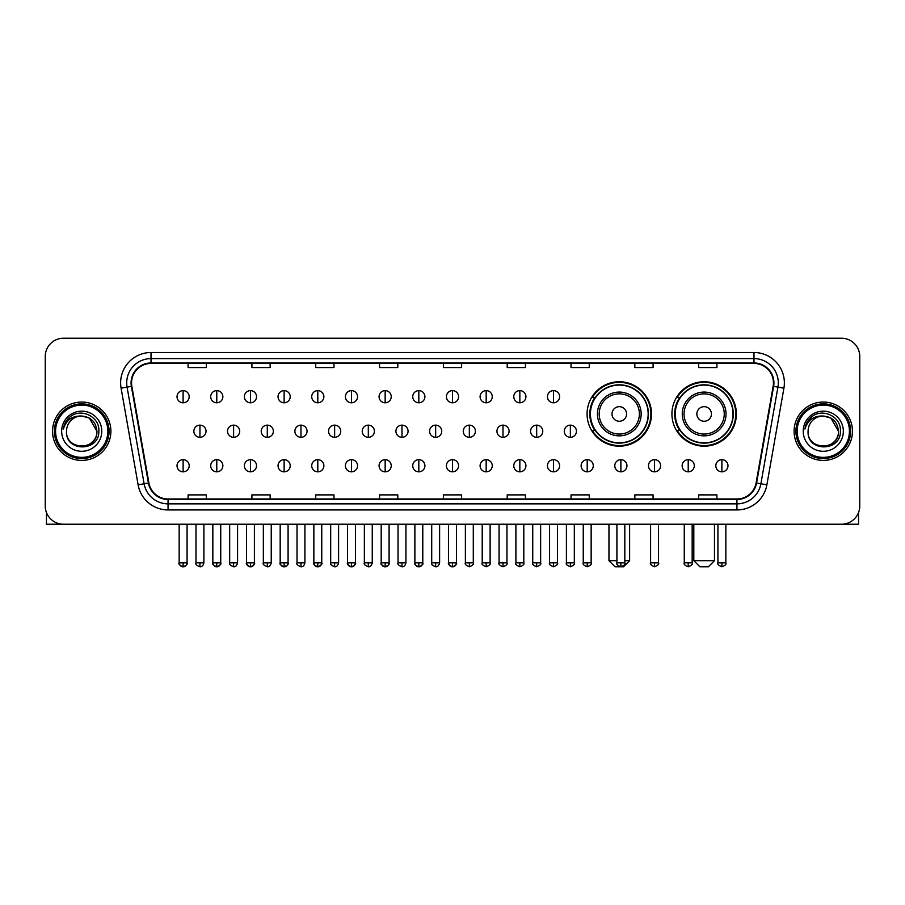 <?xml version="1.0" encoding="UTF-8"?>
<svg xmlns="http://www.w3.org/2000/svg" width="905" height="905" viewBox="0 0 905 905"><rect width="100%" height="100%" fill="white"/><g stroke="black" fill="none" stroke-linecap="round" stroke-linejoin="round"><path stroke-width="1.36" d="M671.929 413.958A32.218 32.218 0 0 0 704.147 446.176A32.218 32.218 0 0 0 736.365 413.958A32.218 32.218 0 0 0 704.147 381.752A32.218 32.218 0 0 0 671.929 413.958M587.074 413.958A32.218 32.218 0 0 0 619.292 446.176A32.218 32.218 0 0 0 651.51 413.958A32.218 32.218 0 0 0 619.292 381.752A32.218 32.218 0 0 0 587.074 413.958M594.8 430.373A29.48 29.48 0 0 1 594.8 397.555M679.655 430.373A29.48 29.48 0 0 1 679.655 397.555M45.25 356.457L45.25 505.986A18.236 18.236 0 0 0 63.486 524.221L841.514 524.221A18.236 18.236 0 0 0 859.75 505.986L859.75 356.457A18.236 18.236 0 0 0 841.514 338.232L63.486 338.232A18.236 18.236 0 0 0 45.25 356.457L45.25 505.986M52.547 431.221A29.175 29.175 0 0 0 81.722 460.407A29.175 29.175 0 0 0 110.896 431.221A29.175 29.175 0 0 0 81.722 402.046A29.175 29.175 0 0 0 52.547 431.221A29.175 29.175 0 0 0 81.722 460.407A29.175 29.175 0 0 0 110.896 431.221A29.175 29.175 0 0 0 81.722 402.046A29.175 29.175 0 0 0 52.547 431.221M794.104 431.221A29.175 29.175 0 0 0 823.279 460.407A29.175 29.175 0 0 0 852.453 431.221A29.175 29.175 0 0 0 823.279 402.046A29.175 29.175 0 0 0 794.104 431.221A29.175 29.175 0 0 0 823.279 460.407A29.175 29.175 0 0 0 852.453 431.221A29.175 29.175 0 0 0 823.279 402.046A29.175 29.175 0 0 0 794.104 431.221M131.564 382.906A19.446 19.446 0 0 1 151.011 363.448L753.989 363.448A19.446 19.446 0 0 1 773.142 386.277L756.105 482.931A19.446 19.446 0 0 1 736.942 498.994L168.059 498.994A19.446 19.446 0 0 1 148.895 482.931L131.859 386.277A19.446 19.446 0 0 1 131.564 382.906M131.078 382.906A19.933 19.933 0 0 0 131.383 386.367L148.42 483.01A19.933 19.933 0 0 0 168.059 499.481L736.942 499.481A19.933 19.933 0 0 0 756.58 483.01L773.617 386.367A19.933 19.933 0 0 0 753.989 362.962L151.011 362.962A19.933 19.933 0 0 0 131.078 382.906M121.089 388.177A30.397 30.397 0 0 1 151.011 352.509L753.989 352.509A30.397 30.397 0 0 1 783.911 388.177L766.874 484.831A30.397 30.397 0 0 1 736.942 509.945L168.059 509.945A30.397 30.397 0 0 1 138.126 484.831L121.089 388.177L127.073 387.125A24.311 24.311 0 0 1 151.011 358.595L753.989 358.595A24.311 24.311 0 0 1 777.927 387.125L760.89 483.768A24.311 24.311 0 0 1 736.942 503.859L168.059 503.859A24.311 24.311 0 0 1 144.11 483.768L127.073 387.125A24.311 24.311 0 0 1 126.7 382.906M841.514 338.232L63.486 338.232M63.486 524.221L841.514 524.221M859.75 505.986L859.75 356.457M756.58 483.01L760.89 483.768L777.927 387.125L783.911 388.177M443.382 363.448L443.382 367.566L461.618 367.566L461.618 363.448M379.557 363.448L379.557 367.566L397.793 367.566L397.793 363.448M315.732 363.448L315.732 367.566L333.968 367.566L333.968 363.448M251.918 363.448L251.918 367.566L270.154 367.566L270.154 363.448M188.093 363.448L188.093 367.566L206.329 367.566L206.329 363.448M507.207 363.448L507.207 367.566L525.443 367.566L525.443 363.448M571.032 363.448L571.032 367.566L589.268 367.566L589.268 363.448M634.846 363.448L634.846 367.566L653.082 367.566L653.082 363.448M698.671 363.448L698.671 367.566L716.907 367.566L716.907 363.448M461.618 498.994L461.618 494.888L443.382 494.888L443.382 498.994M397.793 498.994L397.793 494.888L379.557 494.888L379.557 498.994M333.968 498.994L333.968 494.888L315.732 494.888L315.732 498.994M270.154 498.994L270.154 494.888L251.918 494.888L251.918 498.994M206.329 498.994L206.329 494.888L188.093 494.888L188.093 498.994M525.443 498.994L525.443 494.888L507.207 494.888L507.207 498.994M589.268 498.994L589.268 494.888L571.032 494.888L571.032 498.994M653.082 498.994L653.082 494.888L634.846 494.888L634.846 498.994M716.907 498.994L716.907 494.888L698.671 494.888L698.671 498.994M46.46 512.535L46.46 524.221L116.971 524.221M107.853 431.221A26.132 26.132 0 0 0 81.722 405.089A26.132 26.132 0 0 0 55.578 431.221A26.132 26.132 0 0 0 81.722 457.364A26.132 26.132 0 0 0 107.853 431.221M109.075 431.221A27.354 27.354 0 0 0 81.722 403.868A27.354 27.354 0 0 0 54.368 431.221A27.354 27.354 0 0 0 81.722 458.575A27.354 27.354 0 0 0 109.075 431.221M96.914 431.221C96.009 421.99 90.953 416.934 81.722 416.029L89.323 418.065L96.914 431.221L89.323 418.065L81.722 416.029L89.323 418.065L96.914 431.221L89.323 418.065L81.722 416.029L89.323 418.065L96.914 431.221C97.842 450.826 65.59 450.826 66.529 431.221C65.171 452.319 99.55 451.844 98.837 431.221C99.969 416.752 80.998 407.555 70.07 416.877C66.257 420.056 64.029 424.106 63.373 429.015C66.235 419.965 72.355 415.633 81.722 416.029L89.323 418.065L96.914 431.221C97.842 450.826 65.59 450.826 66.529 431.221C65.59 450.826 97.842 450.826 96.914 431.221C97.842 450.826 65.59 450.826 66.529 431.221C65.59 450.826 97.842 450.826 96.914 431.221C97.842 450.826 65.59 450.826 66.529 431.221C65.59 450.826 97.842 450.826 96.914 431.221C97.842 450.826 65.59 450.826 66.529 431.221C65.59 450.826 97.842 450.826 96.914 431.221C97.842 450.826 65.59 450.826 66.529 431.221C65.59 450.826 97.842 450.826 96.914 431.221C97.842 450.826 65.59 450.826 66.529 431.221C65.59 450.826 97.842 450.826 96.914 431.221C97.842 450.826 65.59 450.826 66.529 431.221A15.193 15.193 0 0 1 81.722 416.029L89.323 418.065L96.914 431.221C97.525 443.02 82.355 450.86 73.101 443.744M61.664 431.221A20.057 20.057 0 0 0 81.722 451.29A20.057 20.057 0 0 0 101.779 431.221A20.057 20.057 0 0 0 81.722 411.164A20.057 20.057 0 0 0 61.664 431.221M70.058 416.877L65.579 422.205M65.307 422.726L65.703 421.99L65.307 422.726M624.823 560.693L629.62 560.693L623.545 566.768L615.038 566.768L608.952 560.693L616.916 560.693M626.588 413.958A7.297 7.297 0 0 0 619.292 406.673A7.297 7.297 0 0 0 611.995 413.958A7.297 7.297 0 0 0 619.292 421.255A7.297 7.297 0 0 0 626.588 413.958M641.17 413.958A21.878 21.878 0 0 0 619.292 392.08A21.878 21.878 0 0 0 597.413 413.958A21.878 21.878 0 0 0 619.292 435.848A21.878 21.878 0 0 0 641.17 413.958A21.878 21.878 0 0 1 619.292 435.848A21.878 21.878 0 0 1 597.413 413.958M648.161 413.958A28.87 28.87 0 0 0 619.292 385.089A28.87 28.87 0 0 0 590.422 413.958A28.87 28.87 0 0 0 619.292 442.839A28.87 28.87 0 0 0 648.161 413.958M650.899 413.958A31.607 31.607 0 0 1 592.277 430.373L595.207 430.373A29.141 29.141 0 0 0 638.568 435.814A29.141 29.141 0 0 0 638.568 392.114A29.141 29.141 0 0 0 595.207 397.555L592.277 397.555A31.607 31.607 0 0 1 650.899 413.958M708.4 566.768L699.893 566.768L693.807 560.693L714.475 560.693L708.4 566.768M711.443 413.958A7.297 7.297 0 0 0 704.147 406.673A7.297 7.297 0 0 0 696.85 413.958A7.297 7.297 0 0 0 704.147 421.255A7.297 7.297 0 0 0 711.443 413.958M726.025 413.958A21.878 21.878 0 0 0 704.147 392.08A21.878 21.878 0 0 0 682.257 413.958A21.878 21.878 0 0 0 704.147 435.848A21.878 21.878 0 0 0 726.025 413.958A21.878 21.878 0 0 1 704.147 435.848A21.878 21.878 0 0 1 682.257 413.958M733.016 413.958A28.87 28.87 0 0 0 704.147 385.089A28.87 28.87 0 0 0 675.277 413.958A28.87 28.87 0 0 0 704.147 442.839A28.87 28.87 0 0 0 733.016 413.958M735.754 413.958A31.607 31.607 0 0 1 677.132 430.373L680.062 430.373A29.141 29.141 0 0 0 723.423 435.814A29.141 29.141 0 0 0 723.423 392.114A29.141 29.141 0 0 0 680.062 397.555L677.132 397.555A31.607 31.607 0 0 1 735.754 413.958M183.104 390.621A6.075 6.075 0 0 0 177.029 396.695A6.075 6.075 0 0 0 183.104 402.782A6.075 6.075 0 0 0 189.19 396.695A6.075 6.075 0 0 0 183.104 390.621L183.104 402.782A6.075 6.075 0 0 0 189.19 396.695A6.075 6.075 0 0 0 183.104 390.621M216.781 390.621A6.075 6.075 0 0 0 210.707 396.695A6.075 6.075 0 0 0 216.781 402.782A6.075 6.075 0 0 0 222.856 396.695A6.075 6.075 0 0 0 216.781 390.621L216.781 402.782A6.075 6.075 0 0 0 222.856 396.695A6.075 6.075 0 0 0 216.781 390.621M250.459 390.621A6.075 6.075 0 0 0 244.373 396.695A6.075 6.075 0 0 0 250.459 402.782A6.075 6.075 0 0 0 256.534 396.695A6.075 6.075 0 0 0 250.459 390.621L250.459 402.782A6.075 6.075 0 0 0 256.534 396.695A6.075 6.075 0 0 0 250.459 390.621M284.125 390.621A6.075 6.075 0 0 0 278.05 396.695A6.075 6.075 0 0 0 284.125 402.782A6.075 6.075 0 0 0 290.211 396.695A6.075 6.075 0 0 0 284.125 390.621L284.125 402.782A6.075 6.075 0 0 0 290.211 396.695A6.075 6.075 0 0 0 284.125 390.621M317.802 390.621A6.075 6.075 0 0 0 311.727 396.695A6.075 6.075 0 0 0 317.802 402.782A6.075 6.075 0 0 0 323.877 396.695A6.075 6.075 0 0 0 317.802 390.621L317.802 402.782A6.075 6.075 0 0 0 323.877 396.695A6.075 6.075 0 0 0 317.802 390.621M351.479 390.621A6.075 6.075 0 0 0 345.405 396.695A6.075 6.075 0 0 0 351.479 402.782A6.075 6.075 0 0 0 357.554 396.695A6.075 6.075 0 0 0 351.479 390.621L351.479 402.782A6.075 6.075 0 0 0 357.554 396.695A6.075 6.075 0 0 0 351.479 390.621M385.157 390.621A6.075 6.075 0 0 0 379.071 396.695A6.075 6.075 0 0 0 385.157 402.782A6.075 6.075 0 0 0 391.231 396.695A6.075 6.075 0 0 0 385.157 390.621L385.157 402.782A6.075 6.075 0 0 0 391.231 396.695A6.075 6.075 0 0 0 385.157 390.621M418.823 390.621A6.075 6.075 0 0 0 412.748 396.695A6.075 6.075 0 0 0 418.823 402.782A6.075 6.075 0 0 0 424.909 396.695A6.075 6.075 0 0 0 418.823 390.621L418.823 402.782A6.075 6.075 0 0 0 424.909 396.695A6.075 6.075 0 0 0 418.823 390.621M452.5 390.621A6.075 6.075 0 0 0 446.425 396.695A6.075 6.075 0 0 0 452.5 402.782A6.075 6.075 0 0 0 458.575 396.695A6.075 6.075 0 0 0 452.5 390.621L452.5 402.782A6.075 6.075 0 0 0 458.575 396.695A6.075 6.075 0 0 0 452.5 390.621M486.177 390.621A6.075 6.075 0 0 0 480.091 396.695A6.075 6.075 0 0 0 486.177 402.782A6.075 6.075 0 0 0 492.252 396.695A6.075 6.075 0 0 0 486.177 390.621L486.177 402.782A6.075 6.075 0 0 0 492.252 396.695A6.075 6.075 0 0 0 486.177 390.621M519.843 390.621A6.075 6.075 0 0 0 513.769 396.695A6.075 6.075 0 0 0 519.843 402.782A6.075 6.075 0 0 0 525.929 396.695A6.075 6.075 0 0 0 519.843 390.621L519.843 402.782A6.075 6.075 0 0 0 525.929 396.695A6.075 6.075 0 0 0 519.843 390.621M553.521 390.621A6.075 6.075 0 0 0 547.446 396.695A6.075 6.075 0 0 0 553.521 402.782A6.075 6.075 0 0 0 559.595 396.695A6.075 6.075 0 0 0 553.521 390.621L553.521 402.782A6.075 6.075 0 0 0 559.595 396.695A6.075 6.075 0 0 0 553.521 390.621M199.948 425.146A6.075 6.075 0 0 0 193.862 431.221A6.075 6.075 0 0 0 199.948 437.307A6.075 6.075 0 0 0 206.023 431.221A6.075 6.075 0 0 0 199.948 425.146L199.948 437.307A6.075 6.075 0 0 0 206.023 431.221A6.075 6.075 0 0 0 199.948 425.146M233.614 425.146A6.075 6.075 0 0 0 227.54 431.221A6.075 6.075 0 0 0 233.614 437.307A6.075 6.075 0 0 0 239.701 431.221A6.075 6.075 0 0 0 233.614 425.146L233.614 437.307A6.075 6.075 0 0 0 239.701 431.221A6.075 6.075 0 0 0 233.614 425.146M267.292 425.146A6.075 6.075 0 0 0 261.217 431.221A6.075 6.075 0 0 0 267.292 437.307A6.075 6.075 0 0 0 273.367 431.221A6.075 6.075 0 0 0 267.292 425.146L267.292 437.307A6.075 6.075 0 0 0 273.367 431.221A6.075 6.075 0 0 0 267.292 425.146M300.969 425.146A6.075 6.075 0 0 0 294.883 431.221A6.075 6.075 0 0 0 300.969 437.307A6.075 6.075 0 0 0 307.044 431.221A6.075 6.075 0 0 0 300.969 425.146L300.969 437.307A6.075 6.075 0 0 0 307.044 431.221A6.075 6.075 0 0 0 300.969 425.146M334.635 425.146A6.075 6.075 0 0 0 328.56 431.221A6.075 6.075 0 0 0 334.635 437.307A6.075 6.075 0 0 0 340.721 431.221A6.075 6.075 0 0 0 334.635 425.146L334.635 437.307A6.075 6.075 0 0 0 340.721 431.221A6.075 6.075 0 0 0 334.635 425.146M368.312 425.146A6.075 6.075 0 0 0 362.238 431.221A6.075 6.075 0 0 0 368.312 437.307A6.075 6.075 0 0 0 374.399 431.221A6.075 6.075 0 0 0 368.312 425.146L368.312 437.307A6.075 6.075 0 0 0 374.399 431.221A6.075 6.075 0 0 0 368.312 425.146M401.99 425.146A6.075 6.075 0 0 0 395.915 431.221A6.075 6.075 0 0 0 401.99 437.307A6.075 6.075 0 0 0 408.065 431.221A6.075 6.075 0 0 0 401.99 425.146L401.99 437.307A6.075 6.075 0 0 0 408.065 431.221A6.075 6.075 0 0 0 401.99 425.146M435.667 425.146A6.075 6.075 0 0 0 429.581 431.221A6.075 6.075 0 0 0 435.667 437.307A6.075 6.075 0 0 0 441.742 431.221A6.075 6.075 0 0 0 435.667 425.146L435.667 437.307A6.075 6.075 0 0 0 441.742 431.221A6.075 6.075 0 0 0 435.667 425.146M469.333 425.146A6.075 6.075 0 0 0 463.258 431.221A6.075 6.075 0 0 0 469.333 437.307A6.075 6.075 0 0 0 475.419 431.221A6.075 6.075 0 0 0 469.333 425.146L469.333 437.307A6.075 6.075 0 0 0 475.419 431.221A6.075 6.075 0 0 0 469.333 425.146M503.01 425.146A6.075 6.075 0 0 0 496.935 431.221A6.075 6.075 0 0 0 503.01 437.307A6.075 6.075 0 0 0 509.085 431.221A6.075 6.075 0 0 0 503.01 425.146L503.01 437.307A6.075 6.075 0 0 0 509.085 431.221A6.075 6.075 0 0 0 503.01 425.146M536.688 425.146A6.075 6.075 0 0 0 530.602 431.221A6.075 6.075 0 0 0 536.688 437.307A6.075 6.075 0 0 0 542.762 431.221A6.075 6.075 0 0 0 536.688 425.146L536.688 437.307A6.075 6.075 0 0 0 542.762 431.221A6.075 6.075 0 0 0 536.688 425.146M570.365 425.146A6.075 6.075 0 0 0 564.279 431.221A6.075 6.075 0 0 0 570.365 437.307A6.075 6.075 0 0 0 576.44 431.221A6.075 6.075 0 0 0 570.365 425.146L570.365 437.307A6.075 6.075 0 0 0 576.44 431.221A6.075 6.075 0 0 0 570.365 425.146M183.104 459.672A6.075 6.075 0 0 0 177.029 465.747A6.075 6.075 0 0 0 183.104 471.833A6.075 6.075 0 0 0 189.19 465.747A6.075 6.075 0 0 0 183.104 459.672L183.104 471.833A6.075 6.075 0 0 0 189.19 465.747A6.075 6.075 0 0 0 183.104 459.672M216.781 459.672A6.075 6.075 0 0 0 210.707 465.747A6.075 6.075 0 0 0 216.781 471.833A6.075 6.075 0 0 0 222.856 465.747A6.075 6.075 0 0 0 216.781 459.672L216.781 471.833A6.075 6.075 0 0 0 222.856 465.747A6.075 6.075 0 0 0 216.781 459.672M250.459 459.672A6.075 6.075 0 0 0 244.373 465.747A6.075 6.075 0 0 0 250.459 471.833A6.075 6.075 0 0 0 256.534 465.747A6.075 6.075 0 0 0 250.459 459.672L250.459 471.833A6.075 6.075 0 0 0 256.534 465.747A6.075 6.075 0 0 0 250.459 459.672M284.125 459.672A6.075 6.075 0 0 0 278.05 465.747A6.075 6.075 0 0 0 284.125 471.833A6.075 6.075 0 0 0 290.211 465.747A6.075 6.075 0 0 0 284.125 459.672L284.125 471.833A6.075 6.075 0 0 0 290.211 465.747A6.075 6.075 0 0 0 284.125 459.672M317.802 459.672A6.075 6.075 0 0 0 311.727 465.747A6.075 6.075 0 0 0 317.802 471.833A6.075 6.075 0 0 0 323.877 465.747A6.075 6.075 0 0 0 317.802 459.672L317.802 471.833A6.075 6.075 0 0 0 323.877 465.747A6.075 6.075 0 0 0 317.802 459.672M351.479 459.672A6.075 6.075 0 0 0 345.405 465.747A6.075 6.075 0 0 0 351.479 471.833A6.075 6.075 0 0 0 357.554 465.747A6.075 6.075 0 0 0 351.479 459.672L351.479 471.833A6.075 6.075 0 0 0 357.554 465.747A6.075 6.075 0 0 0 351.479 459.672M385.157 459.672A6.075 6.075 0 0 0 379.071 465.747A6.075 6.075 0 0 0 385.157 471.833A6.075 6.075 0 0 0 391.231 465.747A6.075 6.075 0 0 0 385.157 459.672L385.157 471.833A6.075 6.075 0 0 0 391.231 465.747A6.075 6.075 0 0 0 385.157 459.672M418.823 459.672A6.075 6.075 0 0 0 412.748 465.747A6.075 6.075 0 0 0 418.823 471.833A6.075 6.075 0 0 0 424.909 465.747A6.075 6.075 0 0 0 418.823 459.672L418.823 471.833A6.075 6.075 0 0 0 424.909 465.747A6.075 6.075 0 0 0 418.823 459.672M452.5 459.672A6.075 6.075 0 0 0 446.425 465.747A6.075 6.075 0 0 0 452.5 471.833A6.075 6.075 0 0 0 458.575 465.747A6.075 6.075 0 0 0 452.5 459.672L452.5 471.833A6.075 6.075 0 0 0 458.575 465.747A6.075 6.075 0 0 0 452.5 459.672M486.177 459.672A6.075 6.075 0 0 0 480.091 465.747A6.075 6.075 0 0 0 486.177 471.833A6.075 6.075 0 0 0 492.252 465.747A6.075 6.075 0 0 0 486.177 459.672L486.177 471.833A6.075 6.075 0 0 0 492.252 465.747A6.075 6.075 0 0 0 486.177 459.672M519.843 459.672A6.075 6.075 0 0 0 513.769 465.747A6.075 6.075 0 0 0 519.843 471.833A6.075 6.075 0 0 0 525.929 465.747A6.075 6.075 0 0 0 519.843 459.672L519.843 471.833A6.075 6.075 0 0 0 525.929 465.747A6.075 6.075 0 0 0 519.843 459.672M553.521 459.672A6.075 6.075 0 0 0 547.446 465.747A6.075 6.075 0 0 0 553.521 471.833A6.075 6.075 0 0 0 559.595 465.747A6.075 6.075 0 0 0 553.521 459.672L553.521 471.833A6.075 6.075 0 0 0 559.595 465.747A6.075 6.075 0 0 0 553.521 459.672M587.198 459.672A6.075 6.075 0 0 0 581.123 465.747A6.075 6.075 0 0 0 587.198 471.833A6.075 6.075 0 0 0 593.273 465.747A6.075 6.075 0 0 0 587.198 459.672L587.198 471.833A6.075 6.075 0 0 0 593.273 465.747A6.075 6.075 0 0 0 587.198 459.672M620.875 459.672A6.075 6.075 0 0 0 614.789 465.747A6.075 6.075 0 0 0 620.875 471.833A6.075 6.075 0 0 0 626.95 465.747A6.075 6.075 0 0 0 620.875 459.672L620.875 471.833A6.075 6.075 0 0 0 626.95 465.747A6.075 6.075 0 0 0 620.875 459.672M654.541 459.672A6.075 6.075 0 0 0 648.466 465.747A6.075 6.075 0 0 0 654.541 471.833A6.075 6.075 0 0 0 660.627 465.747A6.075 6.075 0 0 0 654.541 459.672L654.541 471.833A6.075 6.075 0 0 0 660.627 465.747A6.075 6.075 0 0 0 654.541 459.672M688.219 459.672A6.075 6.075 0 0 0 682.144 465.747A6.075 6.075 0 0 0 688.219 471.833A6.075 6.075 0 0 0 694.293 465.747A6.075 6.075 0 0 0 688.219 459.672L688.219 471.833A6.075 6.075 0 0 0 694.293 465.747A6.075 6.075 0 0 0 688.219 459.672M721.896 459.672A6.075 6.075 0 0 0 715.81 465.747A6.075 6.075 0 0 0 721.896 471.833A6.075 6.075 0 0 0 727.971 465.747A6.075 6.075 0 0 0 721.896 459.672L721.896 471.833A6.075 6.075 0 0 0 727.971 465.747A6.075 6.075 0 0 0 721.896 459.672M858.54 512.535L858.54 524.221L788.029 524.221M849.422 431.221A26.132 26.132 0 0 0 823.279 405.089A26.132 26.132 0 0 0 797.147 431.221A26.132 26.132 0 0 0 823.279 457.364A26.132 26.132 0 0 0 849.422 431.221M850.632 431.221A27.354 27.354 0 0 0 823.279 403.868A27.354 27.354 0 0 0 795.925 431.221A27.354 27.354 0 0 0 823.279 458.575A27.354 27.354 0 0 0 850.632 431.221M808.086 431.221A15.193 15.193 0 0 1 823.279 416.029L830.881 418.065L838.471 431.221L830.881 418.065L823.279 416.029L830.881 418.065L838.471 431.221L830.881 418.065L823.279 416.029L830.881 418.065L838.471 431.221L830.881 418.065L823.279 416.029L830.881 418.065L838.471 431.221C839.41 450.826 807.158 450.826 808.086 431.221C806.728 452.319 841.107 451.844 840.394 431.221C841.526 416.752 822.555 407.555 811.627 416.877C807.814 420.056 805.586 424.106 804.93 429.015C807.792 419.965 813.912 415.633 823.279 416.029L830.881 418.065L838.471 431.221C839.41 450.826 807.158 450.826 808.086 431.221C807.158 450.826 839.41 450.826 838.471 431.221C839.41 450.826 807.158 450.826 808.086 431.221C807.158 450.826 839.41 450.826 838.471 431.221C839.41 450.826 807.158 450.826 808.086 431.221C807.158 450.826 839.41 450.826 838.471 431.221C839.41 450.826 807.158 450.826 808.086 431.221C807.158 450.826 839.41 450.826 838.471 431.221C839.41 450.826 807.158 450.826 808.086 431.221C807.158 450.826 839.41 450.826 838.471 431.221C839.082 443.02 823.912 450.86 814.658 443.744M823.279 416.029C832.51 416.934 837.577 421.99 838.471 431.221M803.221 431.221A20.057 20.057 0 0 0 823.279 451.29A20.057 20.057 0 0 0 843.336 431.221A20.057 20.057 0 0 0 823.279 411.164A20.057 20.057 0 0 0 803.221 431.221M811.627 416.877L807.147 422.205M806.864 422.726L807.271 421.99L806.864 422.726M753.989 352.509L753.989 362.962M127.073 387.125L131.383 386.367M168.059 509.945L168.059 499.481M736.942 499.481L736.942 509.945M138.126 484.831L148.42 483.01M773.617 386.367L777.927 387.125M151.011 352.509L151.011 362.962M760.89 483.768L766.874 484.831M639.394 413.958A20.102 20.102 0 0 0 619.292 393.856A20.102 20.102 0 0 0 599.189 413.958A20.102 20.102 0 0 0 619.292 434.061A20.102 20.102 0 0 0 639.394 413.958M724.249 413.958A20.102 20.102 0 0 0 704.147 393.856A20.102 20.102 0 0 0 684.044 413.958A20.102 20.102 0 0 0 704.147 434.061A20.102 20.102 0 0 0 724.249 413.958M199.948 562.82L195.989 562.82C195.197 564.087 196.509 565.399 199.948 566.768L199.948 562.82L203.897 562.82L203.897 524.221M233.614 562.82L229.666 562.82C228.863 564.087 230.187 565.399 233.614 566.768L233.614 562.82L237.574 562.82L237.574 524.221M267.292 562.82L263.344 562.82C262.541 564.087 263.853 565.399 267.292 566.768L267.292 562.82L271.24 562.82L271.24 524.221M300.969 562.82L297.021 562.82C296.218 564.087 297.53 565.399 300.969 566.768L300.969 562.82L304.917 562.82L304.917 524.221M334.635 562.82L330.687 562.82C329.884 564.087 331.207 565.399 334.635 566.768L334.635 562.82L338.594 562.82L338.594 524.221M368.312 562.82L364.364 562.82C363.561 564.087 364.885 565.399 368.312 566.768L368.312 562.82L372.26 562.82L372.26 524.221M401.99 562.82L398.042 562.82C397.238 564.087 398.551 565.399 401.99 566.768L401.99 562.82L405.938 562.82L405.938 524.221M435.667 562.82L431.708 562.82C430.916 564.087 432.228 565.399 435.667 566.768L435.667 562.82L439.615 562.82L439.615 524.221M469.333 562.82L465.385 562.82C464.582 564.087 465.905 565.399 469.333 566.768L469.333 562.82L473.292 562.82L473.292 524.221M503.01 562.82L499.062 562.82C498.259 564.087 499.571 565.399 503.01 566.768L503.01 562.82L506.958 562.82L506.958 524.221M536.688 562.82L532.74 562.82C531.936 564.087 533.249 565.399 536.688 566.768L536.688 562.82L540.636 562.82L540.636 524.221M570.365 562.82L566.406 562.82C565.602 564.087 566.926 565.399 570.365 566.768L570.365 562.82L574.313 562.82L574.313 524.221M183.104 562.82L179.156 562.82C178.353 564.087 179.676 565.399 183.104 566.768L183.104 562.82L187.064 562.82C187.855 564.087 186.543 565.399 183.104 566.768C181.158 566.96 179.846 565.636 179.156 562.82L179.156 524.221M216.781 562.82L212.833 562.82C212.03 564.087 213.342 565.399 216.781 566.768L216.781 562.82L220.73 562.82C221.533 564.087 220.22 565.399 216.781 566.768C214.836 566.96 213.523 565.636 212.833 562.82L212.833 524.221M250.459 562.82L246.499 562.82C245.708 564.087 247.02 565.399 250.459 566.768L250.459 562.82L254.407 562.82C255.21 564.087 253.886 565.399 250.459 566.768C248.513 566.96 247.189 565.636 246.499 562.82L246.499 524.221M284.125 562.82L280.177 562.82C279.374 564.087 280.697 565.399 284.125 566.768L284.125 562.82L288.084 562.82C288.887 564.087 287.564 565.399 284.125 566.768C282.19 566.96 280.867 565.636 280.177 562.82L280.177 524.221L280.177 562.82M317.802 562.82L313.854 562.82C313.051 564.087 314.363 565.399 317.802 566.768L317.802 562.82L321.75 562.82C322.553 564.087 321.241 565.399 317.802 566.768C315.856 566.96 314.544 565.636 313.854 562.82L313.854 524.221M351.479 562.82L347.531 562.82C346.728 564.087 348.04 565.399 351.479 566.768L351.479 562.82L355.427 562.82C356.231 564.087 354.918 565.399 351.479 566.768C349.534 566.96 348.221 565.636 347.531 562.82L347.531 524.221M385.157 562.82L381.197 562.82C380.394 564.087 381.718 565.399 385.157 566.768L385.157 562.82L389.105 562.82C389.908 564.087 388.584 565.399 385.157 566.768C383.211 566.96 381.887 565.636 381.197 562.82L381.197 524.221M418.823 562.82L414.875 562.82C414.071 564.087 415.395 565.399 418.823 566.768L418.823 562.82L422.782 562.82C423.574 564.087 422.262 565.399 418.823 566.768C416.877 566.96 415.565 565.636 414.875 562.82L414.875 524.221M452.5 562.82L448.552 562.82C447.749 564.087 449.061 565.399 452.5 566.768L452.5 562.82L456.448 562.82C457.251 564.087 455.939 565.399 452.5 566.768C450.554 566.96 449.242 565.636 448.552 562.82L448.552 524.221M486.177 562.82L482.218 562.82C481.426 564.087 482.738 565.399 486.177 566.768L486.177 562.82L490.125 562.82L490.125 524.221L490.125 562.82C490.929 564.087 489.605 565.399 486.177 566.768M519.843 562.82L515.895 562.82L515.895 524.221L515.895 562.82C515.092 564.087 516.416 565.399 519.843 566.768L519.843 562.82L523.803 562.82L523.803 524.221M553.521 562.82L549.573 562.82C548.769 564.087 550.082 565.399 553.521 566.768L553.521 562.82L557.469 562.82L557.469 524.221M587.198 562.82L583.25 562.82C582.447 564.087 583.759 565.399 587.198 566.768L587.198 562.82L591.146 562.82L591.146 524.221M620.875 562.82L616.916 562.82C616.113 564.087 617.436 565.399 620.875 566.768L620.875 562.82L624.823 562.82L624.823 524.221M654.541 562.82L650.593 562.82C649.79 564.087 651.114 565.399 654.541 566.768L654.541 562.82L658.501 562.82L658.501 524.221M688.219 562.82L684.271 562.82C683.467 564.087 684.78 565.399 688.219 566.768L688.219 562.82L692.167 562.82L692.167 524.221M721.896 562.82L717.937 562.82C717.145 564.087 718.457 565.399 721.896 566.768L721.896 562.82L725.844 562.82L725.844 524.221M629.62 524.221L629.62 560.693M608.952 524.221L608.952 560.693M714.475 524.221L714.475 560.693M693.807 524.221L693.807 560.693M195.989 562.82L195.989 524.221M203.897 562.82C203.206 565.636 201.894 566.96 199.948 566.768M229.666 562.82L229.666 524.221M237.574 562.82C236.884 565.636 235.56 566.96 233.614 566.768M263.344 562.82L263.344 524.221M271.24 562.82C270.55 565.636 269.238 566.96 267.292 566.768M297.021 562.82L297.021 524.221M304.917 562.82C304.227 565.636 302.915 566.96 300.969 566.768M330.687 562.82L330.687 524.221M338.594 562.82C337.904 565.636 336.581 566.96 334.635 566.768M364.364 562.82L364.364 524.221M372.26 562.82C371.582 565.636 370.258 566.96 368.312 566.768M398.042 562.82L398.042 524.221M405.938 562.82C405.248 565.636 403.935 566.96 401.99 566.768M431.708 562.82L431.708 524.221M439.615 562.82C438.925 565.636 437.613 566.96 435.667 566.768M465.385 562.82L465.385 524.221M473.292 562.82C474.084 564.087 472.772 565.399 469.333 566.768M499.062 562.82L499.062 524.221M506.958 562.82C507.762 564.087 506.449 565.399 503.01 566.768M532.74 562.82L532.74 524.221M540.636 562.82C541.439 564.087 540.115 565.399 536.688 566.768M566.406 562.82L566.406 524.221M574.313 562.82C575.116 564.087 573.793 565.399 570.365 566.768M183.104 566.768C185.05 566.96 186.373 565.636 187.064 562.82L187.064 524.221M216.781 566.768C218.727 566.96 220.039 565.636 220.73 562.82L220.73 524.221M250.459 566.768C252.405 566.96 253.717 565.636 254.407 562.82L254.407 524.221M284.125 566.768C286.071 566.96 287.394 565.636 288.084 562.82L288.084 524.221M317.802 566.768C319.748 566.96 321.06 565.636 321.75 562.82L321.75 524.221M351.479 566.768C353.425 566.96 354.737 565.636 355.427 562.82L355.427 524.221M385.157 566.768C387.091 566.96 388.415 565.636 389.105 562.82L389.105 524.221M418.823 566.768C420.768 566.96 422.092 565.636 422.782 562.82L422.782 524.221M452.5 566.768C454.446 566.96 455.758 565.636 456.448 562.82L456.448 524.221M482.218 562.82L482.218 524.221M523.803 562.82C524.606 564.087 523.282 565.399 519.843 566.768M549.573 562.82L549.573 524.221M557.469 562.82C558.272 564.087 556.96 565.399 553.521 566.768M583.25 562.82L583.25 524.221M591.146 562.82C591.949 564.087 590.637 565.399 587.198 566.768M616.916 562.82L616.916 524.221M624.823 562.82C625.626 564.087 624.303 565.399 620.875 566.768M650.593 562.82L650.593 524.221M658.501 562.82C659.293 564.087 657.98 565.399 654.541 566.768M684.271 562.82L684.271 524.221M692.167 562.82C692.97 564.087 691.658 565.399 688.219 566.768M717.937 562.82L717.937 524.221M725.844 562.82C726.647 564.087 725.324 565.399 721.896 566.768"/></g></svg>
